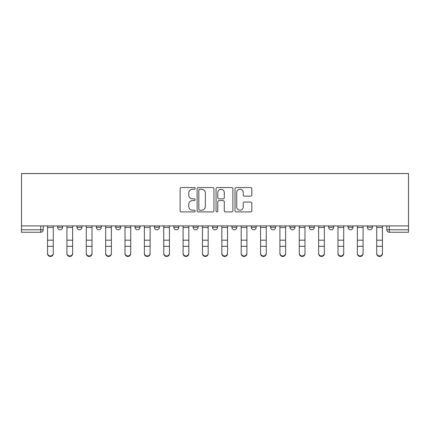 <?xml version="1.0" encoding="UTF-8"?>
<svg xmlns="http://www.w3.org/2000/svg" width="430" height="430" viewBox="0 0 430 430"><rect width="100%" height="100%" fill="white"/><g stroke="black" fill="none" stroke-linecap="round" stroke-linejoin="round"><path stroke-width="0.64" d="M195.139 188.404A0.855 0.855 0 0 0 194.29 187.55L181.342 187.55A1.22 1.22 0 0 0 180.127 188.77L180.127 210.7A1.22 1.22 0 0 0 181.342 211.915L194.29 211.915A0.855 0.855 0 0 0 195.139 211.065A0.855 0.855 0 0 0 194.29 210.211L192.613 210.211A3.897 3.897 0 0 1 188.716 206.314L188.716 204.486A3.897 3.897 0 0 1 192.613 200.584L194.29 200.584A0.855 0.855 0 0 0 195.139 199.735A0.855 0.855 0 0 0 194.29 198.88L192.613 198.88A3.897 3.897 0 0 1 188.716 194.983L188.716 193.156A3.897 3.897 0 0 1 192.613 189.254L194.29 189.254A0.855 0.855 0 0 0 195.139 188.404M270.604 225.922L270.604 227.287L275.571 227.287A2.483 2.483 0 0 1 273.088 229.77A2.483 2.483 0 0 1 270.604 227.287L270.604 225.922M212.517 225.922L212.517 227.287L217.483 227.287A2.483 2.483 0 0 1 215 229.77A2.483 2.483 0 0 1 212.517 227.287L212.517 225.922M173.795 225.922L173.795 227.287L178.756 227.287A2.483 2.483 0 0 1 176.273 229.77A2.483 2.483 0 0 1 173.795 227.287L173.795 225.922M154.429 225.922L154.429 227.287L159.396 227.287A2.483 2.483 0 0 1 156.912 229.77A2.483 2.483 0 0 1 154.429 227.287L154.429 225.922M115.708 225.922L115.708 227.287L120.669 227.287A2.483 2.483 0 0 1 118.185 229.77A2.483 2.483 0 0 1 115.708 227.287L115.708 225.922M250.604 196.139A1.22 1.22 0 0 0 251.824 194.919L251.824 188.77A1.22 1.22 0 0 0 250.604 187.55L236.231 187.55A1.22 1.22 0 0 0 235.011 188.77L235.011 210.7A1.22 1.22 0 0 0 236.231 211.915L250.604 211.915A1.22 1.22 0 0 0 251.824 210.7L251.824 203.266A1.22 1.22 0 0 0 250.604 202.046L244.455 202.046A1.22 1.22 0 0 0 243.235 203.266L243.235 206.954A3.257 3.257 0 0 1 239.978 210.211A3.257 3.257 0 0 1 236.715 206.954L236.715 192.516A3.257 3.257 0 0 1 239.978 189.254A3.257 3.257 0 0 1 243.235 192.516L243.235 194.919A1.22 1.22 0 0 0 244.455 196.139L250.604 196.139M408.5 225.922L21.5 225.922L21.5 173.543L408.5 173.543L408.5 232.254L389.263 232.254A2.483 2.483 0 0 1 386.78 229.77L408.5 229.77M213.936 188.77A1.22 1.22 0 0 0 212.716 187.55L198.338 187.55A1.22 1.22 0 0 0 197.123 188.77L197.123 210.7A1.22 1.22 0 0 0 198.338 211.915L212.716 211.915A1.22 1.22 0 0 0 213.936 210.7L213.936 188.77M217.284 187.55L231.662 187.55A1.22 1.22 0 0 1 232.877 188.77L232.877 210.7A1.22 1.22 0 0 1 231.662 211.915L225.508 211.915A1.22 1.22 0 0 1 224.288 210.7L224.288 201.804A1.22 1.22 0 0 0 223.073 200.584L218.988 200.584A1.22 1.22 0 0 0 217.774 201.804L217.774 211.065A0.855 0.855 0 0 1 216.919 211.915A0.855 0.855 0 0 1 216.064 211.065L216.064 188.77A1.22 1.22 0 0 1 217.284 187.55M386.78 225.922L386.78 229.77M43.22 225.922L43.22 229.77L43.22 225.922M40.737 225.922L40.737 232.254L21.5 232.254L21.5 229.77L43.22 229.77A2.483 2.483 0 0 1 40.737 232.254A2.483 2.483 0 0 0 43.22 229.77M21.5 225.922L21.5 229.77M372.38 225.922L372.38 227.287A2.483 2.483 0 0 1 369.897 229.77A2.483 2.483 0 0 1 367.419 227.287L372.38 227.287M367.419 225.922L367.419 227.287M353.019 225.922L353.019 227.287A2.483 2.483 0 0 1 350.536 229.77A2.483 2.483 0 0 1 348.053 227.287L353.019 227.287M348.053 225.922L348.053 227.287M333.659 225.922L333.659 227.287A2.483 2.483 0 0 1 331.175 229.77A2.483 2.483 0 0 1 328.692 227.287L333.659 227.287M328.692 225.922L328.692 227.287M314.292 225.922L314.292 227.287A2.483 2.483 0 0 1 311.815 229.77A2.483 2.483 0 0 1 309.331 227.287A2.483 2.483 0 0 0 311.815 229.77M309.331 225.922L309.331 227.287L314.292 227.287M294.932 225.922L294.932 227.287A2.483 2.483 0 0 1 292.448 229.77A2.483 2.483 0 0 1 289.965 227.287A2.483 2.483 0 0 0 292.448 229.77M289.965 225.922L289.965 227.287L294.932 227.287M275.571 225.922L275.571 227.287A2.483 2.483 0 0 1 273.088 229.77M256.205 225.922L256.205 227.287A2.483 2.483 0 0 1 253.727 229.77A2.483 2.483 0 0 1 251.244 227.287L256.205 227.287M251.244 225.922L251.244 227.287M236.844 225.922L236.844 227.287A2.483 2.483 0 0 1 234.361 229.77A2.483 2.483 0 0 1 231.877 227.287L236.844 227.287L236.844 225.922M231.877 225.922L231.877 227.287M217.483 225.922L217.483 227.287M198.123 225.922L198.123 227.287A2.483 2.483 0 0 1 195.639 229.77A2.483 2.483 0 0 1 193.156 227.287L198.123 227.287L198.123 225.922M193.156 225.922L193.156 227.287M178.756 225.922L178.756 227.287L178.756 225.922M159.396 227.287L159.396 225.922L159.396 227.287A2.483 2.483 0 0 1 156.912 229.77M140.035 225.922L140.035 227.287A2.483 2.483 0 0 1 137.552 229.77A2.483 2.483 0 0 1 135.068 227.287A2.483 2.483 0 0 0 137.552 229.77A2.483 2.483 0 0 0 140.035 227.287L140.035 225.922M135.068 225.922L135.068 227.287L140.035 227.287M120.669 225.922L120.669 227.287M101.308 225.922L101.308 227.287A2.483 2.483 0 0 1 98.825 229.77A2.483 2.483 0 0 1 96.341 227.287A2.483 2.483 0 0 0 98.825 229.77A2.483 2.483 0 0 0 101.308 227.287L96.341 227.287L96.341 225.922M76.981 225.922L76.981 227.287L81.947 227.287L81.947 225.922L81.947 227.287A2.483 2.483 0 0 1 79.464 229.77A2.483 2.483 0 0 1 76.981 227.287A2.483 2.483 0 0 0 79.464 229.77M57.62 225.922L57.62 227.287L62.581 227.287L62.581 225.922L62.581 227.287A2.483 2.483 0 0 1 60.103 229.77A2.483 2.483 0 0 1 57.62 227.287A2.483 2.483 0 0 0 60.103 229.77M199.681 189.254A0.855 0.855 0 0 0 198.827 190.108L198.827 209.356A0.855 0.855 0 0 0 199.681 210.211L201.444 210.211A3.897 3.897 0 0 0 205.346 206.314L205.346 193.156A3.897 3.897 0 0 0 201.444 189.254L199.681 189.254M224.288 192.575A3.257 3.257 0 0 0 221.031 189.318A3.257 3.257 0 0 0 217.774 192.575L217.774 197.66A1.22 1.22 0 0 0 218.988 198.88L223.073 198.88A1.22 1.22 0 0 0 224.288 197.66L224.288 192.575M47.563 253.732L47.563 253.249A2.854 2.725 0 0 0 50.417 255.974A2.854 2.725 0 0 0 53.272 253.249L53.272 253.732A2.854 2.725 180 0 1 50.417 256.457A2.854 2.725 180 0 1 47.563 253.732L47.563 246.809M47.563 225.922L47.563 253.249M53.272 225.922L53.272 253.249M66.929 253.732L66.929 253.249A2.854 2.725 0 0 0 69.784 255.974A2.854 2.725 0 0 0 72.638 253.249L72.638 253.732A2.854 2.725 180 0 1 69.784 256.457A2.854 2.725 180 0 1 66.929 253.732L66.929 246.809M86.29 253.732L86.29 253.249A2.854 2.725 0 0 0 89.144 255.974A2.854 2.725 0 0 0 91.998 253.249L91.998 253.732A2.854 2.725 180 0 1 89.144 256.457A2.854 2.725 180 0 1 86.29 253.732L86.29 246.809M66.929 225.922L66.929 253.249M72.638 225.922L72.638 253.249M86.29 225.922L86.29 253.249M91.998 225.922L91.998 253.249M105.651 253.732L105.651 253.249A2.854 2.725 0 0 0 108.505 255.974A2.854 2.725 0 0 0 111.359 253.249L111.359 253.732A2.854 2.725 180 0 1 108.505 256.457A2.854 2.725 180 0 1 105.651 253.732L105.651 246.809M125.012 253.732L125.012 253.249A2.854 2.725 0 0 0 127.871 255.974A2.854 2.725 0 0 0 130.725 253.249L130.725 253.732A2.854 2.725 180 0 1 127.871 256.457A2.854 2.725 180 0 1 125.012 253.732L125.012 246.809M144.378 253.732L144.378 253.249A2.854 2.725 0 0 0 147.232 255.974A2.854 2.725 0 0 0 150.086 253.249L150.086 253.732A2.854 2.725 180 0 1 147.232 256.457A2.854 2.725 180 0 1 144.378 253.732L144.378 246.809M105.651 225.922L105.651 253.249M111.359 225.922L111.359 253.249M125.012 225.922L125.012 253.249M130.725 225.922L130.725 253.249M144.378 225.922L144.378 253.249M150.086 225.922L150.086 253.249M163.739 253.732L163.739 253.249A2.854 2.725 0 0 0 166.593 255.974A2.854 2.725 0 0 0 169.447 253.249L169.447 253.732A2.854 2.725 180 0 1 166.593 256.457A2.854 2.725 180 0 1 163.739 253.732L163.739 246.809M163.739 225.922L163.739 253.249M169.447 225.922L169.447 253.249M183.099 253.732L183.099 253.249A2.854 2.725 0 0 0 185.959 255.974A2.854 2.725 0 0 0 188.813 253.249L188.813 253.732A2.854 2.725 180 0 1 185.959 256.457A2.854 2.725 180 0 1 183.099 253.732L183.099 246.809M183.099 225.922L183.099 253.249M188.813 225.922L188.813 253.249M202.465 253.732L202.465 253.249A2.854 2.725 0 0 0 205.32 255.974A2.854 2.725 0 0 0 208.174 253.249L208.174 253.732A2.854 2.725 180 0 1 205.32 256.457A2.854 2.725 180 0 1 202.465 253.732L202.465 246.809M202.465 225.922L202.465 253.249M208.174 225.922L208.174 253.249M221.826 253.732L221.826 253.249A2.854 2.725 0 0 0 224.68 255.974A2.854 2.725 0 0 0 227.534 253.249L227.534 253.732A2.854 2.725 180 0 1 224.68 256.457A2.854 2.725 180 0 1 221.826 253.732L221.826 246.809M221.826 225.922L221.826 253.249M227.534 225.922L227.534 253.249M241.187 253.732L241.187 253.249A2.854 2.725 0 0 0 244.041 255.974A2.854 2.725 0 0 0 246.901 253.249L246.901 253.732A2.854 2.725 180 0 1 244.041 256.457A2.854 2.725 180 0 1 241.187 253.732L241.187 246.809M260.553 253.732L260.553 253.249A2.854 2.725 0 0 0 263.407 255.974A2.854 2.725 0 0 0 266.261 253.249L266.261 253.732A2.854 2.725 180 0 1 263.407 256.457A2.854 2.725 180 0 1 260.553 253.732L260.553 246.809M279.914 253.732L279.914 253.249A2.854 2.725 0 0 0 282.768 255.974A2.854 2.725 0 0 0 285.622 253.249L285.622 253.732A2.854 2.725 180 0 1 282.768 256.457A2.854 2.725 180 0 1 279.914 253.732L279.914 246.809M299.275 253.732L299.275 253.249A2.854 2.725 0 0 0 302.129 255.974A2.854 2.725 0 0 0 304.988 253.249L304.988 253.732A2.854 2.725 180 0 1 302.129 256.457A2.854 2.725 180 0 1 299.275 253.732L299.275 246.809M318.641 253.732L318.641 253.249A2.854 2.725 0 0 0 321.495 255.974A2.854 2.725 0 0 0 324.349 253.249L324.349 253.732A2.854 2.725 180 0 1 321.495 256.457A2.854 2.725 180 0 1 318.641 253.732L318.641 246.809M338.002 253.732L338.002 253.249A2.854 2.725 0 0 0 340.856 255.974A2.854 2.725 0 0 0 343.71 253.249L343.71 253.732A2.854 2.725 180 0 1 340.856 256.457A2.854 2.725 180 0 1 338.002 253.732L338.002 246.809M241.187 225.922L241.187 253.249M246.901 225.922L246.901 253.249M260.553 225.922L260.553 253.249M266.261 225.922L266.261 253.249M279.914 225.922L279.914 253.249M285.622 225.922L285.622 253.249M299.275 225.922L299.275 253.249M304.988 225.922L304.988 253.249M318.641 225.922L318.641 253.249M324.349 225.922L324.349 253.249M338.002 225.922L338.002 253.249M343.71 225.922L343.71 253.249M357.362 253.732L357.362 253.249A2.854 2.725 0 0 0 360.216 255.974A2.854 2.725 0 0 0 363.07 253.249L363.07 253.732A2.854 2.725 180 0 1 360.216 256.457A2.854 2.725 180 0 1 357.362 253.732L357.362 246.809M357.362 225.922L357.362 253.249M363.07 225.922L363.07 253.249M376.728 253.732L376.728 253.249A2.854 2.725 0 0 0 379.582 255.974A2.854 2.725 0 0 0 382.437 253.249L382.437 253.732A2.854 2.725 180 0 1 379.582 256.457A2.854 2.725 180 0 1 376.728 253.732L376.728 246.809M376.728 225.922L376.728 253.249M382.437 225.922L382.437 253.249M389.263 225.922L389.263 232.254M53.272 227.475L47.563 227.475M53.272 240.187L47.563 240.187M53.272 246.331L47.563 246.331M72.638 227.475L66.929 227.475M72.638 240.187L66.929 240.187M72.638 246.331L66.929 246.331M91.998 227.475L86.29 227.475M91.998 240.187L86.29 240.187M91.998 246.331L86.29 246.331M111.359 227.475L105.651 227.475M111.359 240.187L105.651 240.187M111.359 246.331L105.651 246.331M130.725 227.475L125.012 227.475M130.725 240.187L125.012 240.187M130.725 246.331L125.012 246.331M150.086 227.475L144.378 227.475M150.086 240.187L144.378 240.187M150.086 246.331L144.378 246.331M169.447 227.475L163.739 227.475M169.447 240.187L163.739 240.187M169.447 246.331L163.739 246.331M188.813 227.475L183.099 227.475M188.813 240.187L183.099 240.187M188.813 246.331L183.099 246.331M208.174 227.475L202.465 227.475M208.174 240.187L202.465 240.187M208.174 246.331L202.465 246.331M227.534 227.475L221.826 227.475M227.534 240.187L221.826 240.187M227.534 246.331L221.826 246.331M246.901 227.475L241.187 227.475M246.901 240.187L241.187 240.187M246.901 246.331L241.187 246.331M266.261 227.475L260.553 227.475M266.261 240.187L260.553 240.187M266.261 246.331L260.553 246.331M285.622 227.475L279.914 227.475M285.622 240.187L279.914 240.187M285.622 246.331L279.914 246.331M304.988 227.475L299.275 227.475M304.988 240.187L299.275 240.187M304.988 246.331L299.275 246.331M324.349 227.475L318.641 227.475M324.349 240.187L318.641 240.187M324.349 246.331L318.641 246.331M343.71 227.475L338.002 227.475M343.71 240.187L338.002 240.187M343.71 246.331L338.002 246.331M363.07 227.475L357.362 227.475M363.07 240.187L357.362 240.187M363.07 246.331L357.362 246.331M382.437 227.475L376.728 227.475M382.437 240.187L376.728 240.187M382.437 246.331L376.728 246.331"/></g></svg>
